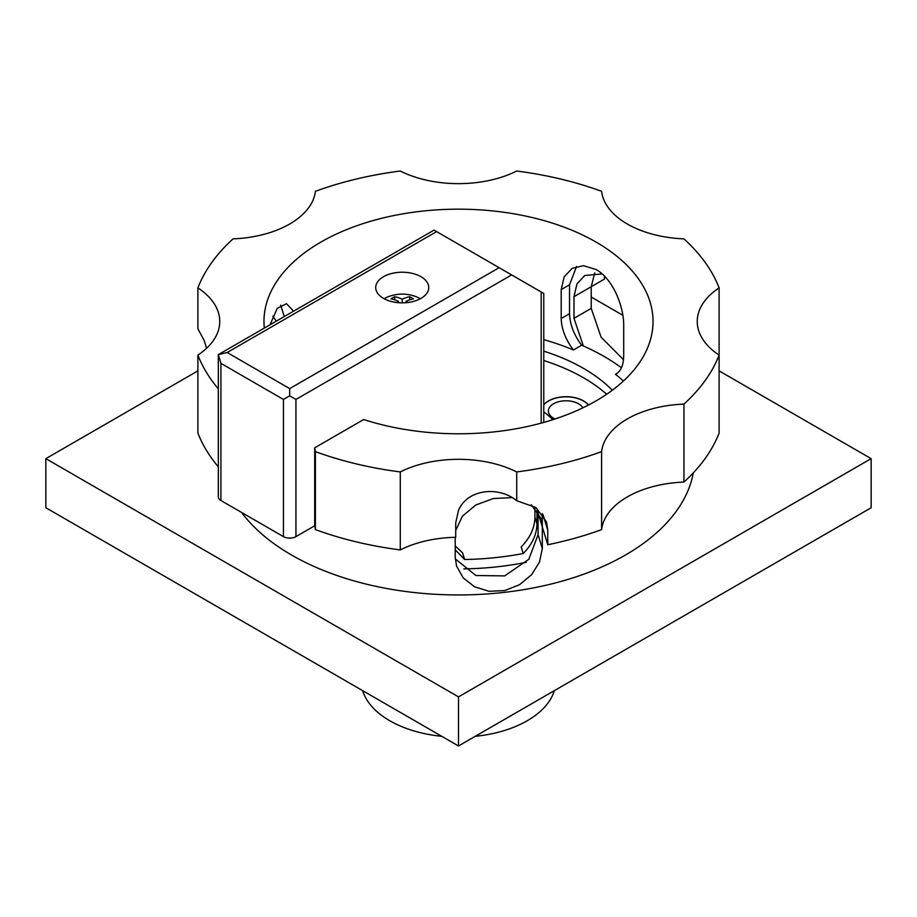 <?xml version="1.0" encoding="UTF-8"?>
<svg xmlns="http://www.w3.org/2000/svg" width="917" height="917" viewBox="0 0 917 917"><rect width="100%" height="100%" fill="white"/><g stroke="black" fill="none" stroke-linecap="round" stroke-linejoin="round"><path stroke-width="1.38" d="M475.224 736.328A97.259 56.155 0 0 0 527.275 720.716A97.259 56.155 0 0 0 554.315 690.661M362.685 690.661A97.259 56.155 0 0 0 441.776 736.328M543.77 404.752A24.759 14.294 180 0 1 583.544 400.889A24.759 14.294 180 0 1 588.519 405.016M543.77 404.901A24.759 14.294 180 0 1 583.544 401.038A24.759 14.294 180 0 1 588.439 405.05M548.355 411.068A17.687 10.213 0 0 0 548.355 411.148A17.687 10.213 0 0 0 553.536 418.358A17.687 10.213 0 0 0 554.842 419.046M582.857 407.836A17.687 10.213 0 0 0 578.547 403.778A17.687 10.213 0 0 0 559.267 401.566A17.687 10.213 0 0 0 548.355 410.999A17.687 10.213 0 0 0 553.536 418.221A17.687 10.213 0 0 0 555.014 418.989M693.286 472.885A236.082 136.301 180 0 1 537.316 587.132A236.082 136.301 180 0 1 291.56 555.026A236.082 136.301 180 0 1 241.595 512.465M264.314 328.08A194.53 112.31 180 0 1 263.97 321.477A194.53 112.31 180 0 1 384.063 217.719A194.53 112.31 180 0 1 596.05 242.065A194.53 112.31 180 0 1 653.03 321.477A194.53 112.31 180 0 1 363.682 419.539L314.703 447.817A88.422 51.054 180 0 1 315.391 451.634A267.03 154.171 0 0 0 400.282 471.934A88.422 51.054 180 0 1 458.5 459.314A88.422 51.054 180 0 1 516.718 471.934A267.03 154.171 0 0 0 601.609 451.634A88.422 51.054 180 0 1 627.308 418.943A88.422 51.054 180 0 1 683.944 404.099L683.944 482.067A88.422 51.054 0 0 0 627.308 496.911A88.422 51.054 0 0 0 601.609 529.602A267.03 154.171 180 0 1 547.77 544.744L542.314 526.874L542.314 548.526L539.517 561.995L531.654 574.661L519.549 584.691L504.717 590.594L489.036 591.282L474.525 586.777L463.154 577.848L456.54 566.018L455.233 557.398L455.233 537.316M455.268 558.877L475.877 575.509L504.659 575.91L528.8 559.324L538.084 534.68L538.061 512.03M617.198 373.253L615.456 374.262C620.935 371.545 623.686 364.989 623.709 354.604L623.709 325.718C623.961 306.461 612.969 278.883 596.05 269.495L583.499 265.678L572.162 268.337L564.173 276.842L561.193 289.623L561.193 318.508C561.536 329.1 565.606 339.599 573.412 349.985L581.63 345.239C573.893 334.808 569.858 324.297 569.526 313.694L569.526 284.809L576.587 266.469M543.77 339.657A194.53 112.31 180 0 1 573.412 349.985M293.589 311.172L286.517 303.71L277.221 308.364L270.045 324.778M516.718 471.934L516.718 500.739C498.894 485.93 467.544 488.91 458.5 510.299L455.715 522.862L455.715 537.305A88.422 51.054 0 0 0 400.282 549.913A267.03 154.171 180 0 1 315.391 529.602A88.422 51.054 0 0 0 314.703 525.785L295.939 536.617L295.939 399.445L289.692 395.835L283.433 399.445L220.917 363.35L218.326 354.638L227.164 352.518L289.692 388.613L289.692 395.835M719.111 287.869L719.111 355.085A88.422 51.054 180 0 1 697.241 321.477A88.422 51.054 180 0 1 719.111 287.869A267.03 154.171 0 0 0 683.944 238.856A88.422 51.054 180 0 1 627.308 224.012A88.422 51.054 180 0 1 601.609 191.321A267.03 154.171 0 0 0 516.718 171.02A88.422 51.054 180 0 1 458.5 183.641A88.422 51.054 180 0 1 400.282 171.02A267.03 154.171 0 0 0 315.391 191.321A88.422 51.054 180 0 1 289.692 224.012A88.422 51.054 180 0 1 233.056 238.856A267.03 154.171 0 0 0 197.889 287.869A88.422 51.054 180 0 1 219.759 321.477A88.422 51.054 180 0 1 197.889 355.085L197.889 433.065A267.03 154.171 180 0 0 218.326 466.833M594.732 272.853L591.224 286.723L604.429 279.1L604.429 276.109M526.22 562.316A206.016 118.946 180 0 1 463.887 568.884M621.417 367.797A206.016 118.946 0 0 0 604.177 356.495A206.016 118.946 0 0 0 581.63 345.239M536.984 510.46L536.984 523.859C536.766 534.6 532.169 544.48 523.183 553.524A206.016 118.946 0 0 1 464.621 559.496L455.233 549.799M420.983 276.716A26.524 15.314 180 0 1 428.755 287.548A26.524 15.314 180 0 1 412.386 301.693A26.524 15.314 180 0 1 383.478 298.369A26.524 15.314 180 0 1 375.706 287.548A26.524 15.314 180 0 1 392.075 273.392A26.524 15.314 180 0 1 420.983 276.716M420.227 298.793A24.312 14.042 0 0 0 419.424 298.3A24.312 14.042 0 0 0 413.636 295.836A38.904 38.904 0 0 0 390.825 295.836A24.312 14.042 0 0 0 385.037 298.3A24.312 14.042 0 0 0 384.223 298.793M396.843 302.541A38.812 22.409 -60 0 1 398.482 301.406A38.812 22.409 -120 0 0 390.974 298.908A36.577 21.114 -60 0 1 394.723 296.741A38.812 22.409 60 0 1 402.231 299.24A38.812 22.409 -60 0 1 409.727 296.741A36.577 21.114 60 0 1 411.607 297.75A36.577 21.114 60 0 1 413.487 298.908A38.812 22.409 120 0 0 405.979 301.406A38.812 22.409 60 0 1 407.618 302.541M206.577 348.288L204.216 340.574L197.889 328.745L197.889 287.869M289.692 388.613L499.135 267.695L434.028 230.098L218.326 354.638L218.326 496.911A8.838 5.101 0 0 0 220.917 500.522L283.433 536.617A8.838 5.101 0 0 0 295.939 536.617M516.718 500.739L535.86 507.491L546.543 521.956L547.77 530.313L547.77 544.744M394.723 299.848L394.723 296.741M405.979 302.702L405.979 301.406M402.231 299.24L402.231 302.862M398.482 302.702L398.482 301.406M409.727 299.848L409.727 296.741M499.135 267.695L511.64 274.917L295.939 399.445M543.77 422.416L543.77 293.463L511.64 274.917M314.703 447.817L314.703 525.785M315.391 451.634L315.391 529.602M284.293 316.548L280.659 305.12M464.621 559.496L462.592 552.882L455.233 545.924M534.932 508.041L534.932 517.165C534.714 527.905 530.129 537.821 521.165 546.922L523.183 553.524M616.373 373.792L615.456 374.262A194.53 112.31 180 0 1 623.411 381.036M543.77 351.154A176.843 102.096 180 0 1 612.315 390.229M552.928 419.665A176.843 102.096 0 0 0 543.77 411.882M606.664 394.253A176.843 102.096 0 0 0 543.77 360.541M683.944 404.099A267.03 154.171 0 0 0 719.111 355.085L719.111 433.065A267.03 154.171 180 0 1 683.944 482.067M197.889 355.085A267.03 154.171 0 0 0 218.326 388.854M601.609 529.602L601.609 451.634M400.282 549.913L400.282 471.934M531.275 504.786L541.087 518.541L542.314 526.874L542.314 513.658M583.338 345.973L573.996 318.325L573.996 296.672L576.931 283.915L584.817 275.478L602.125 273.931M272.853 316.17L276.292 321.168M455.715 530.553L462.42 516.168L475.785 505.015L493.346 498.527L511.755 497.633M573.996 296.672L591.224 286.723L591.224 308.387L601.093 337.192L623.457 359.624M197.889 370.869L45.85 458.649L458.5 696.886L871.15 458.649L719.111 370.869M622.838 315.288L591.224 297.028M871.15 458.649L871.15 507.743L458.5 745.979L45.85 507.743L45.85 458.649M458.5 696.886L458.5 745.979M542.956 514.563L547.77 530.313M227.164 352.518L436.618 231.6M283.433 536.617L283.433 399.445M541.179 423.138L541.179 291.961M220.917 500.522L220.917 363.35M534.932 517.165L536.984 523.859M561.193 289.623L569.526 284.809M561.193 318.508L569.526 313.694M538.084 534.68L542.314 548.526M538.084 513.027L542.314 526.874M573.996 318.325L591.224 308.387"/></g></svg>
